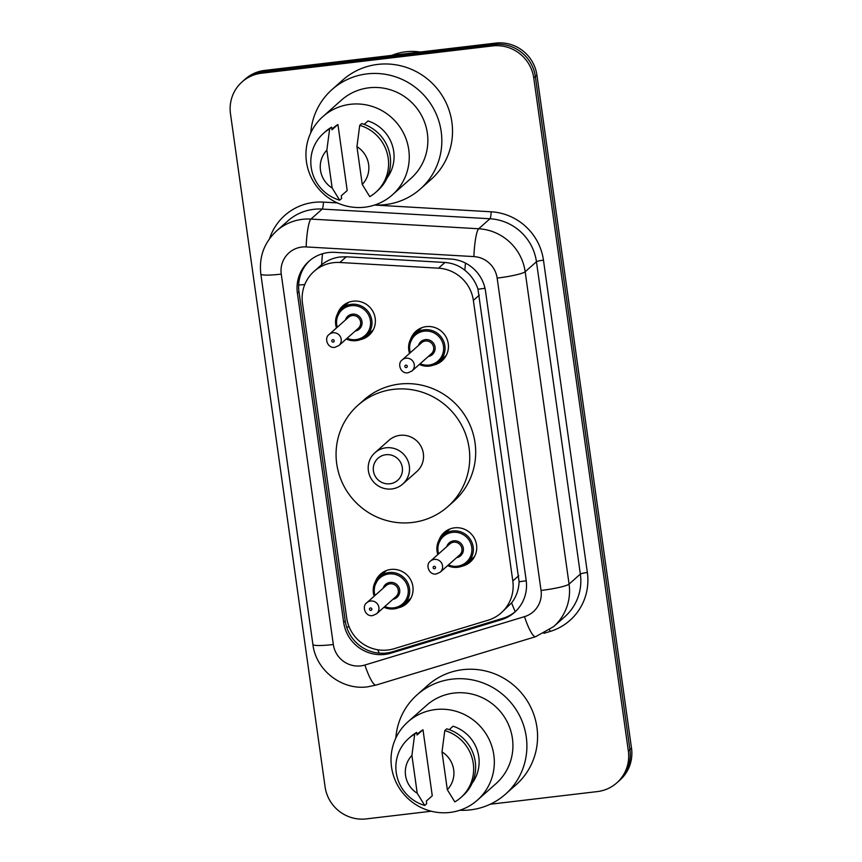<?xml version="1.0" encoding="UTF-8"?>
<svg xmlns="http://www.w3.org/2000/svg" width="862" height="862" viewBox="0 0 862 862"><rect width="100%" height="100%" fill="white"/><g stroke="black" fill="none" stroke-linecap="round" stroke-linejoin="round"><path stroke-width="1.29" d="M438.941 540.291A19.707 19.244 48.4 0 1 474.887 539.321A19.707 19.244 48.4 0 1 461.946 566.226M410.657 339.1A19.707 19.244 48.4 0 1 446.613 338.13A19.707 19.244 48.4 0 1 433.672 365.035M375.293 581.904A19.707 19.244 48.4 0 1 411.239 580.934A19.707 19.244 48.4 0 1 398.309 607.839M337.592 313.649A19.707 19.244 48.4 0 1 373.537 312.68A19.707 19.244 48.4 0 1 360.607 339.596M501.21 612.871L511.619 602.883C516.284 596.806 518.784 589.759 519.086 581.742L477.979 289.223C475.468 281.583 471.094 275.269 464.877 270.28C459.08 265.615 452.431 263.007 444.943 262.479L346.265 256.79L339.876 257.016C333.088 257.943 327 260.518 321.623 264.742L314.08 271.358A36.947 36.085 -131.6 0 0 302.487 303.262L346.718 617.957A36.947 36.085 -131.6 0 0 394.117 648.709L487.989 620.252A36.947 36.085 -131.6 0 0 501.21 612.871A36.947 36.085 -131.6 0 0 512.804 580.966L473.367 300.418A36.947 36.085 -131.6 0 0 438.51 268.19L339.833 262.49A36.947 36.085 -131.6 0 0 333.486 262.684A36.947 36.085 -131.6 0 0 314.08 271.358M328.39 252.544A36.947 36.085 -131.6 0 0 308.984 261.218A36.947 36.085 -131.6 0 0 297.39 293.123L343.669 622.375A36.947 36.085 -131.6 0 0 391.068 653.127L501.372 619.692A36.947 36.085 -131.6 0 0 514.592 612.3A36.947 36.085 -131.6 0 0 526.176 580.395L485.543 291.281A36.947 36.085 -131.6 0 0 450.686 259.042L334.736 252.35A36.947 36.085 -131.6 0 0 328.39 252.544M515.368 611.589A36.947 36.085 48.4 0 1 502.955 618.28L392.652 651.726A36.947 36.085 48.4 0 1 345.253 620.963L298.974 291.722A36.947 36.085 48.4 0 1 309.781 260.529M431.205 811.228L366.285 818.9A36.947 36.085 48.4 0 1 325.082 786.855L230.488 113.806A36.947 36.085 48.4 0 1 242.082 81.901A36.947 36.085 48.4 0 1 261.488 73.227L492.547 45.912A36.947 36.085 48.4 0 1 533.761 77.957L628.344 750.996A36.947 36.085 48.4 0 1 616.761 782.901A36.947 36.085 48.4 0 1 597.344 791.585L490.198 804.246M242.082 81.901L245.239 79.099A36.947 36.085 48.4 0 1 264.656 70.415L495.715 43.1L494.131 44.501A36.947 36.085 48.4 0 1 535.345 76.546L629.928 749.595A36.947 36.085 48.4 0 1 618.345 781.5A36.947 36.085 48.4 0 0 629.928 749.595L535.345 76.546A36.947 36.085 48.4 0 0 494.131 44.501L263.072 71.826L494.131 44.501L492.547 45.912M243.655 80.5A36.947 36.085 48.4 0 1 263.072 71.826A36.947 36.085 48.4 0 0 243.655 80.5M495.715 43.1A36.947 36.085 48.4 0 1 536.918 75.145L631.512 748.194A36.947 36.085 48.4 0 1 619.918 780.099L616.761 782.901M391.768 55.394A55.416 54.123 48.4 0 1 405.733 51.795A55.416 54.123 48.4 0 1 420.247 52.022M310.751 132.856A66.493 64.941 48.4 0 1 332.075 89.508A66.493 64.941 48.4 0 1 367.018 73.884A66.493 64.941 48.4 0 1 435.612 112.685A66.493 64.941 48.4 0 1 420.333 188.993A66.493 64.941 48.4 0 1 385.389 204.617A66.493 64.941 48.4 0 1 374.754 205.005M332.075 89.508L342.764 80.026A66.493 64.941 48.4 0 1 377.696 64.413A66.493 64.941 48.4 0 1 446.3 103.214A66.493 64.941 48.4 0 1 431.011 179.522L420.333 188.993M364.841 207.192A52.334 51.117 48.4 0 1 310.848 176.656A52.334 51.117 48.4 0 1 322.884 116.596A52.334 51.117 48.4 0 1 350.381 104.302A52.334 51.117 48.4 0 1 404.364 134.838A52.334 51.117 48.4 0 1 392.339 194.898A52.334 51.117 48.4 0 1 364.841 207.192M322.884 116.596L341.471 100.1A52.334 51.117 48.4 0 1 368.968 87.805A52.334 51.117 48.4 0 1 422.962 118.342A52.334 51.117 48.4 0 1 410.937 178.402L392.339 194.898M364.163 124.376L368.009 120.949A36.947 36.085 48.4 0 1 387.103 177.938M356.943 146.648A24.632 24.05 48.4 0 1 362.255 184.446L356.943 146.648L359.723 125.324A39.404 38.488 48.4 0 1 387.491 154.449A39.404 38.488 48.4 0 1 375.843 192.248A39.404 38.488 48.4 0 1 369.755 196.644L362.255 184.446M359.723 125.324L361.706 123.568A39.404 38.488 48.4 0 1 389.473 152.693A39.404 38.488 48.4 0 1 377.825 190.491L375.843 192.248M331.989 129.774L337.926 124.516L347.203 190.534L341.266 195.803L341.643 198.443L339.66 200.2A39.404 38.488 48.4 0 1 311.904 171.075A39.404 38.488 48.4 0 1 323.552 133.287A39.404 38.488 48.4 0 1 329.64 128.88L331.622 127.134L331.989 129.774M331.902 129.16L333.098 128.104A36.947 36.085 48.4 0 1 337.926 124.516M332.161 188.002A24.632 24.05 48.4 0 1 326.849 150.203L332.161 188.002L339.66 200.2M326.849 150.203L329.64 128.88M323.552 133.287L325.524 131.53A39.404 38.488 48.4 0 1 331.622 127.134M389.915 483.776A14.773 14.428 48.4 0 1 373.429 470.964A14.773 14.428 48.4 0 1 385.831 454.727A14.773 14.428 48.4 0 1 402.317 467.549A14.773 14.428 48.4 0 1 389.915 483.776M391.757 488.959A20.936 20.451 48.4 0 1 374.97 452.712A20.936 20.451 48.4 0 1 407.564 460.017A20.936 20.451 48.4 0 1 391.757 488.959M402.759 484.035L416.799 471.579A20.936 20.451 -131.6 0 0 400.022 435.342A20.936 20.451 -131.6 0 0 389.021 440.256L374.97 452.712M412.262 522.491A67.732 66.148 48.4 0 1 342.397 482.968A67.732 66.148 48.4 0 1 357.967 405.248A67.732 66.148 48.4 0 1 393.557 389.344A67.732 66.148 48.4 0 1 463.422 428.856A67.732 66.148 48.4 0 1 447.852 506.587A67.732 66.148 48.4 0 1 412.262 522.491M357.967 405.248L363.904 399.99A67.732 66.148 48.4 0 1 399.483 384.075A67.732 66.148 48.4 0 1 469.359 423.598A67.732 66.148 48.4 0 1 453.789 501.318L447.852 506.587M395.809 738.109A66.493 64.941 48.4 0 1 417.143 694.761A66.493 64.941 48.4 0 1 452.076 679.137A66.493 64.941 48.4 0 1 520.68 717.938A66.493 64.941 48.4 0 1 505.391 794.258A66.493 64.941 48.4 0 1 470.458 809.871A66.493 64.941 48.4 0 1 459.812 810.258M417.143 694.761L427.821 685.29A66.493 64.941 48.4 0 1 462.765 669.666A66.493 64.941 48.4 0 1 531.358 708.467A66.493 64.941 48.4 0 1 516.079 784.776L505.391 794.258M449.899 812.446A52.334 51.117 48.4 0 1 395.917 781.909A52.334 51.117 48.4 0 1 407.941 721.85A52.334 51.117 48.4 0 1 435.439 709.555A52.334 51.117 48.4 0 1 489.433 740.092A52.334 51.117 48.4 0 1 477.397 800.151A52.334 51.117 48.4 0 1 449.899 812.446M407.941 721.85L426.539 705.353A52.334 51.117 48.4 0 1 454.037 693.059A52.334 51.117 48.4 0 1 508.03 723.595A52.334 51.117 48.4 0 1 495.995 783.655L477.397 800.151M449.221 729.629L453.078 726.213A36.947 36.085 48.4 0 1 472.16 783.192M442.001 751.901A24.632 24.05 48.4 0 1 447.313 789.7L442.001 751.901L444.792 730.577A39.404 38.488 48.4 0 1 472.559 759.702A39.404 38.488 48.4 0 1 460.911 797.501A39.404 38.488 48.4 0 1 454.813 801.897L447.313 789.7M444.792 730.577L446.764 728.832A39.404 38.488 48.4 0 1 474.531 757.957A39.404 38.488 48.4 0 1 462.883 795.745L460.911 797.501M417.057 735.027L422.994 729.769L432.271 795.788L426.334 801.057L426.701 803.707L424.729 805.453A39.404 38.488 48.4 0 1 396.962 776.328A39.404 38.488 48.4 0 1 408.61 738.54A39.404 38.488 48.4 0 1 414.708 734.144L416.68 732.388L417.057 735.027M416.971 734.424L418.156 733.368A36.947 36.085 48.4 0 1 422.994 729.769M417.23 793.255A24.632 24.05 48.4 0 1 411.917 755.457L417.23 793.255L424.729 805.453M411.917 755.457L414.708 734.144M408.61 738.54L410.592 736.784A39.404 38.488 48.4 0 1 416.68 732.388M346.265 256.79L339.833 262.49M379.226 653.137A36.947 7.241 -106.9 0 1 377.739 649.765M304.792 284.503A36.947 4.461 172 0 1 298.651 285.053M484.994 288.264A36.947 4.461 172 0 1 477.979 289.223M464.877 270.28A36.947 5.689 -86.7 0 1 465.491 263.093M526.229 580.762A36.947 4.461 172 0 1 519.086 581.742M321.623 264.742A36.947 5.689 -86.7 0 1 322.517 253.74M515.25 611.686A36.947 7.241 -106.9 0 1 511.619 602.883M349.142 626.9A36.947 4.461 172 0 1 346.653 627.105M444.943 262.479L438.51 268.19M479.315 295.149L473.367 300.418M518.752 575.687L512.804 580.966M298.974 291.722L297.39 293.123M301.926 247.049A24.632 24.05 -131.6 0 0 281.26 274.105L333.325 644.517A24.632 24.05 -131.6 0 0 360.79 665.884A24.632 24.05 -131.6 0 0 364.917 665.022L524.516 616.642A24.632 24.05 -131.6 0 0 541.045 590.448L497.148 278.092A24.632 24.05 -131.6 0 0 473.906 256.596L306.161 246.92A24.632 24.05 -131.6 0 0 301.926 247.049M276.605 230.897A49.253 48.11 48.4 0 1 302.487 219.325A49.253 48.11 48.4 0 1 310.945 219.077L322.226 209.078A49.253 48.11 -131.6 0 0 313.757 209.326A49.253 48.11 -131.6 0 0 287.876 220.898L276.605 230.897C264.149 242.599 258.891 256.973 260.83 274.019A24.632 2.974 -8 0 0 281.26 274.105M260.83 274.019L312.895 644.442C315.88 670.291 341.923 690.516 367.643 686.831L376.026 685.085A24.632 4.827 -106.9 0 1 364.917 665.022M269.537 238.709A55.416 54.123 48.4 0 1 313.897 202.398A55.416 54.123 48.4 0 1 323.422 202.117L337.376 202.915M374.561 205.059L491.168 211.793A55.416 54.123 48.4 0 1 543.459 260.152L587.356 572.508A55.416 54.123 48.4 0 1 550.15 631.437L543.857 633.344M533.761 77.957L536.918 75.145M261.488 73.227L264.656 70.415M628.344 750.996L631.512 748.194M306.161 246.92A24.632 3.793 -86.7 0 1 310.945 219.077L478.69 228.753L489.972 218.754L322.226 209.078A6.153 0.948 93.3 0 0 323.422 202.117M473.906 256.596A24.632 3.793 -86.7 0 1 478.69 228.753A49.253 48.11 48.4 0 1 525.173 271.735L536.455 261.736A49.253 48.11 -131.6 0 0 489.972 218.754A6.153 0.948 93.3 0 0 491.168 211.793M497.148 278.092A24.632 2.974 -8 0 0 525.173 271.735L569.071 584.091L580.352 574.092L536.455 261.736A6.153 0.743 172 0 1 543.459 260.152M541.045 590.448A24.632 2.974 -8 0 0 569.071 584.091A49.253 48.11 48.4 0 1 553.619 626.631L564.901 616.632A49.253 48.11 -131.6 0 0 580.352 574.092A6.153 0.743 172 0 1 587.356 572.508M550.15 631.437A6.153 1.207 73.1 0 0 549.579 629.853M376.026 685.085L535.614 636.706A24.632 4.827 -106.9 0 1 524.516 616.642M312.895 644.442A24.632 2.974 -8 0 0 333.325 644.517M502.955 618.28L501.372 619.692M392.652 651.726L391.068 653.127M345.253 620.963L343.669 622.375M336.492 327.926A18.468 18.037 48.4 0 1 351.211 304.329A18.468 18.037 48.4 0 1 366.016 336.299A18.468 18.037 48.4 0 1 346.298 338.981M347.084 338.281A17.24 16.841 -131.6 0 0 370.412 320.664A17.24 16.841 -131.6 0 0 351.179 305.708A17.24 16.841 -131.6 0 0 337.279 327.226M345.414 320.007A8.62 8.415 48.4 0 1 361.954 321.429A8.62 8.415 48.4 0 1 355.219 331.062M338.885 345.554L358.269 328.368A7.392 7.219 -131.6 0 0 352.342 315.567A7.392 7.219 -131.6 0 0 348.463 317.313L329.079 334.51A7.392 7.219 48.4 0 1 340.576 337.085A7.392 7.219 48.4 0 1 338.885 345.554L334.876 347.354C327.42 348.604 323.95 337.839 329.079 334.51M333.163 342.117A1.228 1.207 -131.6 0 0 334.197 340.77A1.228 1.207 -131.6 0 0 332.818 339.703A1.228 1.207 -131.6 0 0 331.784 341.05A1.228 1.207 -131.6 0 0 333.163 342.117M386.392 570.547L379.205 576.915L373.3 588.595L374.173 596.192A18.468 18.037 48.4 0 1 388.913 572.573A18.468 18.037 48.4 0 1 403.718 604.553A18.468 18.037 48.4 0 1 383.999 607.236M384.786 606.536A17.24 16.841 -131.6 0 0 408.114 588.918A17.24 16.841 -131.6 0 0 388.881 573.963A17.24 16.841 -131.6 0 0 374.981 595.48M383.116 588.261A8.62 8.415 48.4 0 1 399.656 589.673A8.62 8.415 48.4 0 1 392.921 599.316M376.586 613.809L395.97 596.612A7.392 7.219 -131.6 0 0 390.044 583.822A7.392 7.219 -131.6 0 0 386.165 585.557L366.781 602.753A7.392 7.219 48.4 0 1 378.278 605.329A7.392 7.219 48.4 0 1 376.586 613.809L372.567 615.608C365.122 616.847 361.652 606.083 366.781 602.753M370.865 610.371A1.228 1.207 -131.6 0 0 371.888 609.014A1.228 1.207 -131.6 0 0 370.52 607.947A1.228 1.207 -131.6 0 0 369.486 609.305A1.228 1.207 -131.6 0 0 370.865 610.371M419.341 364.454L429.351 366.102A18.468 18.037 48.4 0 1 419.363 364.432M409.558 353.377A18.468 18.037 48.4 0 1 424.276 329.78A18.468 18.037 48.4 0 1 439.081 361.749A18.468 18.037 48.4 0 1 429.384 366.091M420.15 363.732A17.24 16.841 -131.6 0 0 443.477 346.115A17.24 16.841 -131.6 0 0 424.255 331.159A17.24 16.841 -131.6 0 0 410.344 352.677M418.479 345.457A8.62 8.415 48.4 0 1 435.019 346.88A8.62 8.415 48.4 0 1 428.295 356.512M431.334 353.808A7.392 7.219 -131.6 0 0 425.408 341.018A7.392 7.219 -131.6 0 0 421.529 342.753L402.145 359.95A7.392 7.219 48.4 0 1 413.652 362.525A7.392 7.219 48.4 0 1 411.95 371.005L431.334 353.808M405.883 365.143A1.228 1.207 -131.6 0 0 404.86 366.501A1.228 1.207 -131.6 0 0 406.228 367.568A1.228 1.207 -131.6 0 0 407.263 366.221A1.228 1.207 -131.6 0 0 405.883 365.143M437.831 554.568A18.468 18.037 48.4 0 1 452.55 530.96A18.468 18.037 48.4 0 1 467.366 562.94A18.468 18.037 48.4 0 1 447.637 565.623M448.434 564.922A17.24 16.841 -131.6 0 0 471.751 547.305A17.24 16.841 -131.6 0 0 452.528 532.35A17.24 16.841 -131.6 0 0 438.618 553.867M446.764 546.648A8.62 8.415 48.4 0 1 463.293 548.06A8.62 8.415 48.4 0 1 456.569 557.703M459.608 554.999A7.392 7.219 -131.6 0 0 453.692 542.209A7.392 7.219 -131.6 0 0 449.802 543.944L430.418 561.14A7.392 7.219 48.4 0 1 441.926 563.716A7.392 7.219 48.4 0 1 440.223 572.196L459.608 554.999M434.168 566.334A1.228 1.207 -131.6 0 0 433.133 567.692A1.228 1.207 -131.6 0 0 434.502 568.758A1.228 1.207 -131.6 0 0 435.536 567.401A1.228 1.207 -131.6 0 0 434.168 566.334M535.614 636.706L553.619 626.631M373.203 329.93L366.016 336.299L356.286 340.652L346.276 339.003M336.471 327.948L335.598 320.352L341.503 308.671L348.69 302.293M410.905 598.174L403.718 604.553L393.988 608.906L383.978 607.247M421.755 327.743L414.568 334.111L408.663 345.802L409.536 353.398M402.145 359.95C397.016 363.29 400.485 374.054 407.941 372.804L411.95 371.005M429.351 366.102L439.081 361.749L446.268 355.381M450.029 528.934L442.842 535.302L436.937 546.982L437.81 554.578M447.615 565.634L457.636 567.293L467.366 562.94L474.542 556.561M430.418 561.14C425.289 564.47 428.759 575.234 436.215 573.995L440.223 572.196"/></g></svg>
